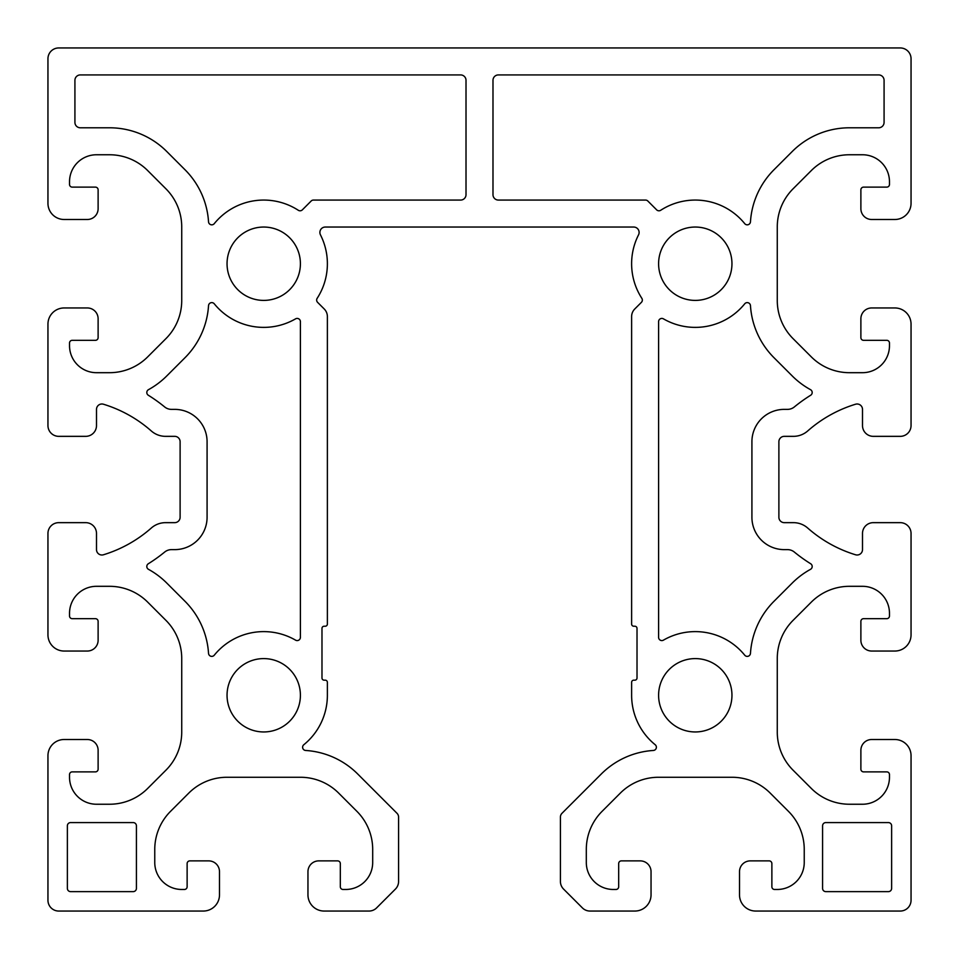 <?xml version="1.0" encoding="UTF-8"?>
<svg xmlns="http://www.w3.org/2000/svg" width="959" height="959" viewBox="0 0 959 959"><rect width="100%" height="100%" fill="white"/><g stroke="black" fill="none" stroke-linecap="round" stroke-linejoin="round"><path stroke-width="1.44" d="M492.986 80.316L492.986 194.677A5.394 5.394 0 0 0 498.38 200.071L645.539 200.071A3.237 3.237 0 0 1 647.828 201.018L656.651 209.853A3.237 3.237 0 0 0 660.703 210.273A63.654 63.654 0 0 1 744.723 223.639A3.237 3.237 0 0 0 750.465 221.805A80.916 80.916 0 0 1 773.997 169.743L792.254 151.486A80.916 80.916 0 0 1 849.47 127.787L878.684 127.787A5.394 5.394 0 0 0 884.078 122.392L884.078 80.316A5.394 5.394 0 0 0 878.684 74.922L498.38 74.922A5.394 5.394 0 0 0 492.986 80.316M219.491 894.867A16.183 16.183 0 0 1 203.308 911.05L58.739 911.05A10.789 10.789 0 0 1 47.95 900.261L47.95 755.692A16.183 16.183 0 0 1 64.133 739.509L87.329 739.509A10.789 10.789 0 0 1 98.118 750.298L98.118 769.178A2.697 2.697 0 0 1 95.42 771.875L72.225 771.875A2.697 2.697 0 0 0 69.528 774.572L69.528 777.269A26.972 26.972 0 0 0 96.499 804.241L109.53 804.241A53.944 53.944 0 0 0 147.674 788.442L165.931 770.185A53.944 53.944 0 0 0 181.73 732.041L181.73 658.509A53.944 53.944 0 0 0 165.931 620.365L147.674 602.108A53.944 53.944 0 0 0 109.53 586.309L96.499 586.309A26.972 26.972 0 0 0 69.528 613.281L69.528 615.978A2.697 2.697 0 0 0 72.225 618.675L95.42 618.675A2.697 2.697 0 0 1 98.118 621.372L98.118 640.252A10.789 10.789 0 0 1 87.329 651.041L64.133 651.041A16.183 16.183 0 0 1 47.95 634.858L47.95 533.444A10.789 10.789 0 0 1 58.739 522.655L85.711 522.655A10.789 10.789 0 0 1 96.499 533.444L96.499 549.603A5.394 5.394 0 0 0 103.464 554.77A129.465 129.465 0 0 0 151.282 528.049A21.578 21.578 0 0 1 165.547 522.655L174.718 522.655A5.394 5.394 0 0 0 180.112 517.261L180.112 441.739A5.394 5.394 0 0 0 174.718 436.345L165.547 436.345A21.578 21.578 0 0 1 151.282 430.951A129.465 129.465 0 0 0 103.464 404.23A5.394 5.394 0 0 0 96.499 409.397L96.499 425.556A10.789 10.789 0 0 1 85.711 436.345L58.739 436.345A10.789 10.789 0 0 1 47.95 425.556L47.95 324.142A16.183 16.183 0 0 1 64.133 307.959L87.329 307.959A10.789 10.789 0 0 1 98.118 318.748L98.118 337.628A2.697 2.697 0 0 1 95.42 340.325L72.225 340.325A2.697 2.697 0 0 0 69.528 343.022L69.528 345.719A26.972 26.972 0 0 0 96.499 372.691L109.53 372.691A53.944 53.944 0 0 0 147.674 356.892L165.931 338.635A53.944 53.944 0 0 0 181.73 300.491L181.73 226.959A53.944 53.944 0 0 0 165.931 188.815L147.674 170.558A53.944 53.944 0 0 0 109.53 154.759L96.499 154.759A26.972 26.972 0 0 0 69.528 181.73L69.528 184.428A2.697 2.697 0 0 0 72.225 187.125L95.42 187.125A2.697 2.697 0 0 1 98.118 189.822L98.118 208.702A10.789 10.789 0 0 1 87.329 219.491L64.133 219.491A16.183 16.183 0 0 1 47.95 203.308L47.95 58.739A10.789 10.789 0 0 1 58.739 47.95L900.261 47.95A10.789 10.789 0 0 1 911.05 58.739L911.05 203.308A16.183 16.183 0 0 1 894.867 219.491L871.671 219.491A10.789 10.789 0 0 1 860.882 208.702L860.882 189.822A2.697 2.697 0 0 1 863.579 187.125L886.775 187.125A2.697 2.697 0 0 0 889.472 184.428L889.472 181.73A26.972 26.972 0 0 0 862.501 154.759L849.47 154.759A53.944 53.944 0 0 0 811.326 170.558L793.069 188.815A53.944 53.944 0 0 0 777.269 226.959L777.269 300.491A53.944 53.944 0 0 0 793.069 338.635L811.326 356.892A53.944 53.944 0 0 0 849.47 372.691L862.501 372.691A26.972 26.972 0 0 0 889.472 345.719L889.472 343.022A2.697 2.697 0 0 0 886.775 340.325L863.579 340.325A2.697 2.697 0 0 1 860.882 337.628L860.882 318.748A10.789 10.789 0 0 1 871.671 307.959L894.867 307.959A16.183 16.183 0 0 1 911.05 324.142L911.05 425.556A10.789 10.789 0 0 1 900.261 436.345L873.289 436.345A10.789 10.789 0 0 1 862.501 425.556L862.501 409.397A5.394 5.394 0 0 0 855.536 404.23A129.465 129.465 0 0 0 807.718 430.951A21.578 21.578 0 0 1 793.453 436.345L784.282 436.345A5.394 5.394 0 0 0 778.888 441.739L778.888 517.261A5.394 5.394 0 0 0 784.282 522.655L793.453 522.655A21.578 21.578 0 0 1 807.718 528.049A129.465 129.465 0 0 0 855.536 554.77A5.394 5.394 0 0 0 862.501 549.603L862.501 533.444A10.789 10.789 0 0 1 873.289 522.655L900.261 522.655A10.789 10.789 0 0 1 911.05 533.444L911.05 634.858A16.183 16.183 0 0 1 894.867 651.041L871.671 651.041A10.789 10.789 0 0 1 860.882 640.252L860.882 621.372A2.697 2.697 0 0 1 863.579 618.675L886.775 618.675A2.697 2.697 0 0 0 889.472 615.978L889.472 613.281A26.972 26.972 0 0 0 862.501 586.309L849.47 586.309A53.944 53.944 0 0 0 811.326 602.108L793.069 620.365A53.944 53.944 0 0 0 777.269 658.509L777.269 732.041A53.944 53.944 0 0 0 793.069 770.185L811.326 788.442A53.944 53.944 0 0 0 849.47 804.241L862.501 804.241A26.972 26.972 0 0 0 889.472 777.269L889.472 774.572A2.697 2.697 0 0 0 886.775 771.875L863.579 771.875A2.697 2.697 0 0 1 860.882 769.178L860.882 750.298A10.789 10.789 0 0 1 871.671 739.509L894.867 739.509A16.183 16.183 0 0 1 911.05 755.692L911.05 900.261A10.789 10.789 0 0 1 900.261 911.05L755.692 911.05A16.183 16.183 0 0 1 739.509 894.867L739.509 871.671A10.789 10.789 0 0 1 750.298 860.882L769.178 860.882A2.697 2.697 0 0 1 771.875 863.579L771.875 886.775A2.697 2.697 0 0 0 774.572 889.472L777.269 889.472A26.972 26.972 0 0 0 804.241 862.501L804.241 849.47A53.944 53.944 0 0 0 788.442 811.326L770.185 793.069A53.944 53.944 0 0 0 732.041 777.269L658.509 777.269A53.944 53.944 0 0 0 620.365 793.069L602.108 811.326A53.944 53.944 0 0 0 586.309 849.47L586.309 862.501A26.972 26.972 0 0 0 613.281 889.472L615.978 889.472A2.697 2.697 0 0 0 618.675 886.775L618.675 863.579A2.697 2.697 0 0 1 621.372 860.882L640.252 860.882A10.789 10.789 0 0 1 651.041 871.671L651.041 894.867A16.183 16.183 0 0 1 634.858 911.05L590.013 911.05A10.789 10.789 0 0 1 582.377 907.885L563.58 889.089A10.789 10.789 0 0 1 560.416 881.453L560.416 817.116A5.394 5.394 0 0 1 561.998 813.292L601.293 773.997A80.916 80.916 0 0 1 653.355 750.465A3.237 3.237 0 0 0 655.189 744.723A63.654 63.654 0 0 1 631.621 695.275L631.621 682.329A2.158 2.158 0 0 1 633.779 680.171L634.858 680.171A2.158 2.158 0 0 0 637.016 678.013L637.016 628.385A2.158 2.158 0 0 0 634.858 626.227L633.779 626.227A2.158 2.158 0 0 1 631.621 624.069L631.621 316.59A10.789 10.789 0 0 1 634.786 308.966L641.403 302.349A3.237 3.237 0 0 0 641.823 298.297A63.654 63.654 0 0 1 638.526 234.883A5.394 5.394 0 0 0 633.719 227.043L325.281 227.043A5.394 5.394 0 0 0 320.474 234.883A63.654 63.654 0 0 1 317.177 298.297A3.237 3.237 0 0 0 317.597 302.349L324.214 308.966A10.789 10.789 0 0 1 327.379 316.59L327.379 624.069A2.158 2.158 0 0 1 325.221 626.227L324.142 626.227A2.158 2.158 0 0 0 321.984 628.385L321.984 678.013A2.158 2.158 0 0 0 324.142 680.171L325.221 680.171A2.158 2.158 0 0 1 327.379 682.329L327.379 695.275A63.654 63.654 0 0 1 303.811 744.723A3.237 3.237 0 0 0 305.645 750.465A80.916 80.916 0 0 1 357.707 773.997L397.002 813.292A5.394 5.394 0 0 1 398.584 817.116L398.584 881.453A10.789 10.789 0 0 1 395.42 889.089L376.623 907.885A10.789 10.789 0 0 1 368.987 911.05L324.142 911.05A16.183 16.183 0 0 1 307.959 894.867L307.959 871.671A10.789 10.789 0 0 1 318.748 860.882L337.628 860.882A2.697 2.697 0 0 1 340.325 863.579L340.325 886.775A2.697 2.697 0 0 0 343.022 889.472L345.719 889.472A26.972 26.972 0 0 0 372.691 862.501L372.691 849.47A53.944 53.944 0 0 0 356.892 811.326L338.635 793.069A53.944 53.944 0 0 0 300.491 777.269L226.959 777.269A53.944 53.944 0 0 0 188.815 793.069L170.558 811.326A53.944 53.944 0 0 0 154.759 849.47L154.759 862.501A26.972 26.972 0 0 0 181.73 889.472L184.428 889.472A2.697 2.697 0 0 0 187.125 886.775L187.125 863.579A2.697 2.697 0 0 1 189.822 860.882L208.702 860.882A10.789 10.789 0 0 1 219.491 871.671L219.491 894.867M810.667 395.252A156.437 156.437 0 0 0 794.34 406.94A10.789 10.789 0 0 1 787.507 409.373L784.282 409.373A32.366 32.366 0 0 0 751.916 441.739L751.916 517.261A32.366 32.366 0 0 0 784.282 549.627L787.507 549.627A10.789 10.789 0 0 1 794.34 552.06A156.437 156.437 0 0 0 810.667 563.748A3.237 3.237 0 0 1 810.511 569.334A80.916 80.916 0 0 0 792.254 583.036L773.997 601.293A80.916 80.916 0 0 0 750.465 653.355A3.237 3.237 0 0 1 744.723 655.189A63.654 63.654 0 0 0 663.448 640.144A3.237 3.237 0 0 1 658.593 637.351L658.593 321.649A3.237 3.237 0 0 1 663.448 318.856A63.654 63.654 0 0 0 744.723 303.811A3.237 3.237 0 0 1 750.465 305.645A80.916 80.916 0 0 0 773.997 357.707L792.254 375.964A80.916 80.916 0 0 0 810.511 389.666A3.237 3.237 0 0 1 810.667 395.252M300.407 695.275A36.682 36.682 0 0 1 245.384 727.042A36.682 36.682 0 0 1 245.384 663.508A36.682 36.682 0 0 1 300.407 695.275M731.957 695.275A36.682 36.682 0 0 1 676.934 727.042A36.682 36.682 0 0 1 676.934 663.508A36.682 36.682 0 0 1 731.957 695.275M214.277 303.811A63.654 63.654 0 0 0 295.552 318.856A3.237 3.237 0 0 1 300.407 321.649L300.407 637.351A3.237 3.237 0 0 1 295.552 640.144A63.654 63.654 0 0 0 214.277 655.189A3.237 3.237 0 0 1 208.535 653.355A80.916 80.916 0 0 0 185.003 601.293L166.746 583.036A80.916 80.916 0 0 0 148.489 569.334A3.237 3.237 0 0 1 148.333 563.748A156.437 156.437 0 0 0 164.66 552.06A10.789 10.789 0 0 1 171.493 549.627L174.718 549.627A32.366 32.366 0 0 0 207.084 517.261L207.084 441.739A32.366 32.366 0 0 0 174.718 409.373L171.493 409.373A10.789 10.789 0 0 1 164.66 406.94A156.437 156.437 0 0 0 148.333 395.252A3.237 3.237 0 0 1 148.489 389.666A80.916 80.916 0 0 0 166.746 375.964L185.003 357.707A80.916 80.916 0 0 0 208.535 305.645A3.237 3.237 0 0 1 214.277 303.811M731.957 263.725A36.682 36.682 0 0 1 676.934 295.492A36.682 36.682 0 0 1 676.934 231.958A36.682 36.682 0 0 1 731.957 263.725M300.407 263.725A36.682 36.682 0 0 1 245.384 295.492A36.682 36.682 0 0 1 245.384 231.958A36.682 36.682 0 0 1 300.407 263.725M185.003 169.743A80.916 80.916 0 0 1 208.535 221.805A3.237 3.237 0 0 0 214.277 223.639A63.654 63.654 0 0 1 298.297 210.273A3.237 3.237 0 0 0 302.349 209.853L311.172 201.018A3.237 3.237 0 0 1 313.461 200.071L460.62 200.071A5.394 5.394 0 0 0 466.014 194.677L466.014 80.316A5.394 5.394 0 0 0 460.62 74.922L80.316 74.922A5.394 5.394 0 0 0 74.922 80.316L74.922 122.392A5.394 5.394 0 0 0 80.316 127.787L109.53 127.787A80.916 80.916 0 0 1 166.746 151.486L185.003 169.743M67.37 825.819L67.37 888.394A3.237 3.237 0 0 0 70.606 891.63L133.181 891.63A3.237 3.237 0 0 0 136.418 888.394L136.418 825.819A3.237 3.237 0 0 0 133.181 822.582L70.606 822.582A3.237 3.237 0 0 0 67.37 825.819M822.582 825.819L822.582 888.394A3.237 3.237 0 0 0 825.819 891.63L888.394 891.63A3.237 3.237 0 0 0 891.63 888.394L891.63 825.819A3.237 3.237 0 0 0 888.394 822.582L825.819 822.582A3.237 3.237 0 0 0 822.582 825.819"/></g></svg>
